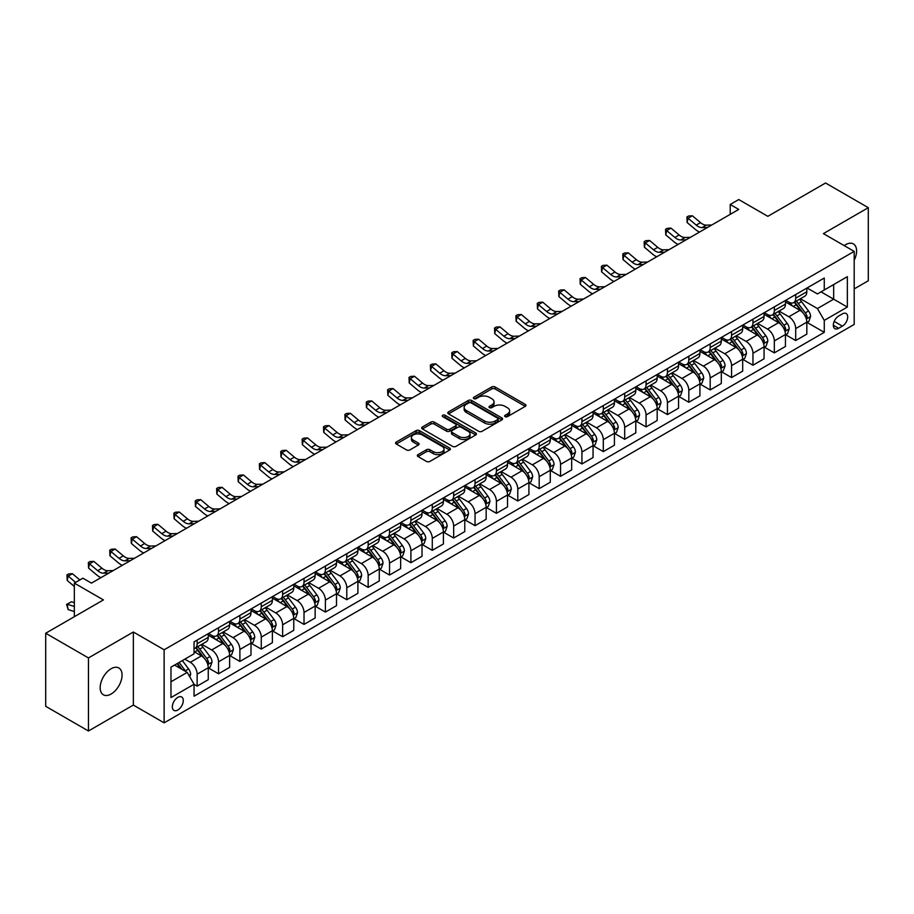 <?xml version="1.0" encoding="UTF-8"?>
<svg xmlns="http://www.w3.org/2000/svg" width="914" height="914" viewBox="0 0 914 914"><rect width="100%" height="100%" fill="white"/><g stroke="black" fill="none" stroke-linecap="round" stroke-linejoin="round"><path stroke-width="1.37" d="M505.099 416.647A1.657 0.96 0 0 0 507.453 416.647L525.287 406.353A2.376 1.371 0 0 0 525.984 405.382A2.376 1.371 0 0 0 525.287 404.411L495.08 386.965A2.376 1.371 0 0 0 491.721 386.965L473.886 397.259A1.657 0.96 0 0 0 473.395 397.944A1.657 0.96 0 0 0 473.886 398.618A1.657 0.96 0 0 0 476.228 398.618L478.536 397.282A7.598 4.387 0 0 1 489.287 397.282L491.801 398.744A7.598 4.387 0 0 1 494.028 401.84A7.598 4.387 0 0 1 491.801 404.948L489.493 406.273A1.657 0.96 0 0 0 489.001 406.959A1.657 0.96 0 0 0 489.493 407.633A1.657 0.96 0 0 0 491.846 407.633L494.154 406.296A7.598 4.387 0 0 1 504.894 406.296L507.407 407.758A7.598 4.387 0 0 1 509.635 410.854A7.598 4.387 0 0 1 507.407 413.951L505.099 415.287A1.657 0.96 0 0 0 504.619 415.961A1.657 0.96 0 0 0 505.099 416.647L505.099 415.287M111.12 694.023A15.481 8.934 120 0 0 121.231 680.382A15.481 8.934 120 0 0 118.854 667.974A15.481 8.934 120 0 0 111.12 668.74A15.481 8.934 120 0 0 100.997 682.381A15.481 8.934 120 0 0 103.373 694.789A15.481 8.934 120 0 0 111.12 694.023M854.19 260.262A15.481 8.934 120 0 0 853.379 243.901A15.481 8.934 120 0 0 845.644 244.666A15.481 8.934 120 0 0 844.193 245.615M177.807 710.018A7.735 4.467 120 0 0 182.869 703.197A7.735 4.467 120 0 0 181.68 696.994A7.735 4.467 120 0 0 177.807 697.371A7.735 4.467 120 0 0 172.757 704.191A7.735 4.467 120 0 0 173.946 710.395A7.735 4.467 120 0 0 177.807 710.018M418.029 454.612A2.376 1.371 0 0 0 417.332 455.583A2.376 1.371 0 0 0 418.029 456.554L426.495 461.444A2.376 1.371 0 0 0 429.854 461.444L449.665 450.008A2.376 1.371 0 0 0 450.362 449.037A2.376 1.371 0 0 0 449.665 448.066L419.446 430.62A2.376 1.371 0 0 0 416.099 430.62L396.288 442.056A2.376 1.371 0 0 0 395.591 443.027A2.376 1.371 0 0 0 396.288 443.998L406.524 449.917A2.376 1.371 0 0 0 409.883 449.917L418.361 445.015A2.376 1.371 0 0 0 419.058 444.044A2.376 1.371 0 0 0 418.361 443.084L413.277 440.148A6.352 3.667 0 0 1 411.426 437.555A6.352 3.667 0 0 1 415.344 434.173A6.352 3.667 0 0 1 422.268 434.961L442.159 446.443A6.352 3.667 0 0 1 444.01 449.037A6.352 3.667 0 0 1 440.091 452.43A6.352 3.667 0 0 1 433.179 451.63L429.854 449.722A2.376 1.371 0 0 0 426.495 449.722L418.029 454.612L418.029 456.554L426.495 451.687L426.495 449.722M854.19 288.904L868.3 280.758L868.3 207.684L825.548 183.006L767.829 216.332L738.752 199.549L730.206 204.485L738.752 209.42L91.446 583.132L82.9 578.196L74.342 583.132L74.342 616.71M88.452 657.931L88.452 730.994L133.353 705.071L133.353 632.008L88.452 657.931L45.7 633.242L103.419 599.915L74.342 583.132M133.353 632.008L164.132 649.785L854.19 251.384L854.19 324.447L164.132 722.848L164.132 649.785M868.3 207.684L823.411 233.607L854.19 251.384M478.708 431.305A2.376 1.371 0 0 0 482.066 431.305L501.877 419.869A2.376 1.371 0 0 0 502.563 418.898A2.376 1.371 0 0 0 501.877 417.927L471.658 400.481A2.376 1.371 0 0 0 468.299 400.481L448.488 411.917A2.376 1.371 0 0 0 447.791 412.888A2.376 1.371 0 0 0 448.488 413.859L478.708 431.305M443.359 417.001A1.657 0.96 0 0 1 445.049 417.241L445.049 415.264L475.771 432.996A2.376 1.371 0 0 1 476.468 433.967A2.376 1.371 0 0 1 475.771 434.938L455.96 446.375A2.376 1.371 0 0 1 452.601 446.375L422.394 428.929L422.394 426.987A2.376 1.371 0 0 0 421.697 427.958A2.376 1.371 0 0 0 422.394 428.929M422.394 426.987L430.871 422.097A2.376 1.371 0 0 1 434.219 422.097L446.478 429.169A2.376 1.371 0 0 0 449.837 429.169L455.458 425.924A2.376 1.371 0 0 0 456.155 424.953A2.376 1.371 0 0 0 455.458 423.982L442.696 416.624A1.657 0.96 0 0 1 442.216 415.939A1.657 0.96 0 0 1 443.244 415.059A1.657 0.96 0 0 1 445.049 415.264M88.452 730.994L45.7 706.316L45.7 633.242M842.388 313.879L838.629 316.05A7.495 4.33 120 0 0 833.728 322.665A7.495 4.33 120 0 0 834.882 328.663A7.495 4.33 120 0 0 838.629 328.297L842.388 326.127A7.495 4.33 120 0 0 847.289 319.523A7.495 4.33 120 0 0 846.136 313.513A7.495 4.33 120 0 0 842.388 313.879M807.073 287.967L817.424 293.931L824.268 289.989L824.268 278.039L194.054 641.879L194.054 653.83L170.975 667.163L170.975 697.576L194.054 684.243L194.054 696.194L824.268 332.342L824.268 320.403L817.424 308.555L800.413 298.729M824.268 289.989L847.347 276.656L847.347 307.07L824.268 320.403M133.353 705.071L164.132 722.848M730.206 204.485L730.206 214.356M821.012 291.863L833.671 299.175L833.671 284.551L847.347 276.656M817.424 308.555L833.671 299.175L847.347 307.07M170.975 681.775L187.221 672.396L174.563 665.084M194.054 684.346L197.138 686.117L197.138 674.166A9.677 5.587 -120 0 0 190.295 662.319L184.822 659.165M197.138 686.117L208.255 679.696L208.255 667.757A9.677 5.587 -120 0 0 201.411 655.909L194.054 651.659M208.506 667.997L218.515 673.778L218.515 661.827A9.677 5.587 -120 0 0 211.671 649.98L201.857 644.313M218.515 673.778L229.631 667.357L229.631 655.407A9.677 5.587 -120 0 0 222.788 643.559L208.255 635.173M229.882 655.658L239.891 661.439L239.891 649.488A9.677 5.587 -120 0 0 233.047 637.641L223.233 631.974M239.891 661.439L251.007 655.018L251.007 643.068A9.677 5.587 -120 0 0 244.164 631.22L229.631 622.834M251.27 643.319L261.267 649.089L261.267 637.149A9.677 5.587 -120 0 0 254.423 625.302L244.609 619.623M261.267 649.089L272.383 642.679L272.383 630.729A9.677 5.587 -120 0 0 265.54 618.881L251.007 610.483M272.646 630.98L282.643 636.75L282.643 624.799A9.677 5.587 -120 0 0 275.811 612.951L265.985 607.284M282.643 636.75L293.76 630.329L293.76 618.39A9.677 5.587 -120 0 0 286.927 606.542L272.383 598.144M294.022 618.629L304.019 624.411L304.019 612.46A9.677 5.587 -120 0 0 297.187 600.612L287.362 594.945M304.019 624.411L315.136 617.99L315.136 606.039A9.677 5.587 -120 0 0 308.304 594.191L293.76 585.805M315.399 606.29L325.395 612.072L325.395 600.121A9.677 5.587 -120 0 0 318.563 588.273L308.738 582.595M325.395 612.072L336.512 605.651L336.512 593.7A9.677 5.587 -120 0 0 329.68 581.852L315.136 573.455M336.775 593.951L346.783 599.721L346.783 587.782A9.677 5.587 -120 0 0 339.939 575.923L330.114 570.256M346.783 599.721L357.9 593.312L357.9 581.361A9.677 5.587 -120 0 0 351.056 569.513L336.512 561.116M358.151 581.601L368.159 587.382L368.159 575.432A9.677 5.587 -120 0 0 361.316 563.584L351.49 557.917M368.159 587.382L379.276 580.961L379.276 569.022A9.677 5.587 -120 0 0 372.432 557.163L357.9 548.777M379.527 569.262L389.535 575.043L389.535 563.093A9.677 5.587 -120 0 0 382.692 551.245L372.866 545.578M389.535 575.043L400.652 568.622L400.652 556.672A9.677 5.587 -120 0 0 393.808 544.824L379.276 536.438M400.903 556.923L410.912 562.693L410.912 550.754A9.677 5.587 -120 0 0 404.068 538.906L394.242 533.228M410.912 562.693L422.028 556.283L422.028 544.333A9.677 5.587 -120 0 0 415.185 532.485L400.652 524.088M422.279 544.584L432.288 550.354L432.288 538.403A9.677 5.587 -120 0 0 425.444 526.555L415.63 520.889M432.288 550.354L443.404 543.933L443.404 531.994A9.677 5.587 -120 0 0 436.561 520.146L422.028 511.749M443.656 532.234L453.664 538.015L453.664 526.064A9.677 5.587 -120 0 0 446.82 514.216L437.006 508.55M453.664 538.015L464.78 531.594L464.78 519.643A9.677 5.587 -120 0 0 457.937 507.796L443.404 499.41M465.043 519.895L475.04 525.676L475.04 513.725A9.677 5.587 -120 0 0 468.197 501.877L458.382 496.211M475.04 525.676L486.157 519.255L486.157 507.304A9.677 5.587 -120 0 0 479.313 495.457L464.78 487.071M486.419 507.556L496.416 513.325L496.416 501.386A9.677 5.587 -120 0 0 489.584 489.538L479.759 483.86M496.416 513.325L507.533 506.916L507.533 494.965A9.677 5.587 -120 0 0 500.701 483.118L486.157 474.72M507.796 495.217L517.792 500.986L517.792 489.036A9.677 5.587 -120 0 0 510.96 477.188L501.135 471.521M517.792 500.986L528.909 494.565L528.909 482.626A9.677 5.587 -120 0 0 522.077 470.779L507.533 462.381M529.172 482.866L539.18 488.647L539.18 476.697A9.677 5.587 -120 0 0 532.336 464.849L522.511 459.182M539.18 488.647L550.285 482.226L550.285 470.276A9.677 5.587 -120 0 0 543.453 458.428L528.909 450.042M550.548 470.527L560.556 476.308L560.556 464.358A9.677 5.587 -120 0 0 553.713 452.51L543.887 446.832M560.556 476.308L571.673 469.887L571.673 457.937A9.677 5.587 -120 0 0 564.829 446.089L550.285 437.692M571.924 458.188L581.932 463.958L581.932 452.019A9.677 5.587 -120 0 0 575.089 440.171L565.263 434.493M581.932 463.958L593.049 457.548L593.049 445.598A9.677 5.587 -120 0 0 586.205 433.75L571.673 425.353M593.3 445.838L603.309 451.619L603.309 439.668A9.677 5.587 -120 0 0 596.465 427.821L586.639 422.154M603.309 451.619L614.425 445.198L614.425 433.259A9.677 5.587 -120 0 0 607.582 421.411L593.049 413.014M614.676 433.499L624.685 439.28L624.685 427.329A9.677 5.587 -120 0 0 617.841 415.482L608.016 409.815M624.685 439.28L635.801 432.859L635.801 420.908A9.677 5.587 -120 0 0 628.958 409.061L614.425 400.675M636.053 421.16L646.061 426.929L646.061 414.99A9.677 5.587 -120 0 0 639.217 403.143L629.403 397.464M646.061 426.929L657.177 420.52L657.177 408.569A9.677 5.587 -120 0 0 650.334 396.722L635.801 388.324M657.429 408.821L667.437 414.59L667.437 402.651A9.677 5.587 -120 0 0 660.594 390.792L650.779 385.125M667.437 414.59L678.554 408.17L678.554 396.23A9.677 5.587 -120 0 0 671.71 384.383L657.177 375.985M678.816 396.47L688.813 402.251L688.813 390.301A9.677 5.587 -120 0 0 681.97 378.453L672.156 372.786M688.813 402.251L699.93 395.831L699.93 383.88A9.677 5.587 -120 0 0 693.086 372.032L678.554 363.646M700.193 384.131L710.189 389.912L710.189 377.962A9.677 5.587 -120 0 0 703.357 366.114L693.532 360.447M710.189 389.912L721.306 383.492L721.306 371.541A9.677 5.587 -120 0 0 714.474 359.693L699.93 351.307M721.569 371.792L731.566 377.562L731.566 365.623A9.677 5.587 -120 0 0 724.733 353.775L714.908 348.097M731.566 377.562L742.682 371.153L742.682 359.202A9.677 5.587 -120 0 0 735.85 347.354L721.306 338.957M742.945 359.453L752.953 365.223L752.953 353.272A9.677 5.587 -120 0 0 746.11 341.425L736.284 335.758M752.953 365.223L764.07 358.802L764.07 346.863A9.677 5.587 -120 0 0 757.226 335.015L742.682 326.618M764.321 347.103L774.329 352.884L774.329 340.933A9.677 5.587 -120 0 0 767.486 329.086L757.66 323.419M774.329 352.884L785.446 346.463L785.446 334.513A9.677 5.587 -120 0 0 778.602 322.665L764.07 314.279M785.697 334.764L795.706 340.545L795.706 328.594A9.677 5.587 -120 0 0 788.862 316.747L779.036 311.068M795.706 340.545L806.822 334.124L806.822 322.174A9.677 5.587 -120 0 0 799.979 310.326L785.446 301.928M785.697 300.306L788.862 302.134A9.677 5.587 -120 0 0 793.695 302.614A9.677 5.587 -120 0 0 795.706 298.181L795.706 294.525M764.321 312.645L767.486 314.473A9.677 5.587 -120 0 0 772.319 314.953A9.677 5.587 -120 0 0 774.329 310.52L774.329 306.876M742.945 324.984L746.11 326.812A9.677 5.587 -120 0 0 750.942 327.292A9.677 5.587 -120 0 0 752.953 322.871L752.953 319.214M721.569 337.335L724.733 339.163A9.677 5.587 -120 0 0 729.566 339.642A9.677 5.587 -120 0 0 731.566 335.209L731.566 331.553M700.193 349.674L703.357 351.502A9.677 5.587 -120 0 0 708.19 351.981A9.677 5.587 -120 0 0 710.189 347.548L710.189 343.893M678.816 362.013L681.97 363.841A9.677 5.587 -120 0 0 686.814 364.32A9.677 5.587 -120 0 0 688.813 359.888L688.813 356.243M657.429 374.352L660.594 376.18A9.677 5.587 -120 0 0 665.438 376.659A9.677 5.587 -120 0 0 667.437 372.238L667.437 368.582M636.053 386.702L639.217 388.53A9.677 5.587 -120 0 0 644.062 389.01A9.677 5.587 -120 0 0 646.061 384.577L646.061 380.921M614.676 399.041L617.841 400.869A9.677 5.587 -120 0 0 622.685 401.349A9.677 5.587 -120 0 0 624.685 396.916L624.685 393.26M593.3 411.38L596.465 413.208A9.677 5.587 -120 0 0 601.298 413.688A9.677 5.587 -120 0 0 603.309 409.255L603.309 405.61M571.924 423.73L575.089 425.547A9.677 5.587 -120 0 0 579.922 426.027A9.677 5.587 -120 0 0 581.932 421.605L581.932 417.949M550.548 436.069L553.713 437.897A9.677 5.587 -120 0 0 558.545 438.377A9.677 5.587 -120 0 0 560.556 433.944L560.556 430.288M529.172 448.408L532.336 450.236A9.677 5.587 -120 0 0 537.169 450.716A9.677 5.587 -120 0 0 539.18 446.283L539.18 442.639M507.796 460.747L510.96 462.575A9.677 5.587 -120 0 0 515.793 463.055A9.677 5.587 -120 0 0 517.792 458.634L517.792 454.978M486.419 473.098L489.584 474.926A9.677 5.587 -120 0 0 494.417 475.394A9.677 5.587 -120 0 0 496.416 470.973L496.416 467.317M465.043 485.437L468.197 487.265A9.677 5.587 -120 0 0 473.041 487.745A9.677 5.587 -120 0 0 475.04 483.312L475.04 479.656M443.656 497.776L446.82 499.604A9.677 5.587 -120 0 0 451.665 500.084A9.677 5.587 -120 0 0 453.664 495.651L453.664 492.006M422.279 510.115L425.444 511.943A9.677 5.587 -120 0 0 430.288 512.423A9.677 5.587 -120 0 0 432.288 508.001L432.288 504.345M400.903 522.465L404.068 524.293A9.677 5.587 -120 0 0 408.912 524.773A9.677 5.587 -120 0 0 410.912 520.34L410.912 516.684M379.527 534.804L382.692 536.632A9.677 5.587 -120 0 0 387.525 537.112A9.677 5.587 -120 0 0 389.535 532.679L389.535 529.023M358.151 547.143L361.316 548.971A9.677 5.587 -120 0 0 366.148 549.451A9.677 5.587 -120 0 0 368.159 545.018L368.159 541.374M336.775 559.494L339.939 561.31A9.677 5.587 -120 0 0 344.772 561.79A9.677 5.587 -120 0 0 346.783 557.369L346.783 553.713M315.399 571.833L318.563 573.661A9.677 5.587 -120 0 0 323.396 574.141A9.677 5.587 -120 0 0 325.395 569.708L325.395 566.052M294.022 584.172L297.187 586A9.677 5.587 -120 0 0 302.02 586.48A9.677 5.587 -120 0 0 304.019 582.047L304.019 578.402M272.646 596.511L275.811 598.339A9.677 5.587 -120 0 0 280.644 598.819A9.677 5.587 -120 0 0 282.643 594.397L282.643 590.741M251.259 608.861L254.423 610.689A9.677 5.587 -120 0 0 259.268 611.158A9.677 5.587 -120 0 0 261.267 606.736L261.267 603.08M229.882 621.2L233.047 623.028A9.677 5.587 -120 0 0 237.891 623.508A9.677 5.587 -120 0 0 239.891 619.075L239.891 615.419M208.506 633.539L211.671 635.367A9.677 5.587 -120 0 0 216.515 635.847A9.677 5.587 -120 0 0 218.515 631.414L218.515 627.769M807.073 322.425L824.268 332.342M793.695 302.614L804.811 296.193A9.677 5.587 -120 0 0 806.822 291.76L806.822 288.116M772.319 314.953L783.435 308.532A9.677 5.587 -120 0 0 785.446 304.111L785.446 300.455M750.942 327.292L762.059 320.871A9.677 5.587 -120 0 0 764.07 316.45L764.07 312.794M729.566 339.642L740.683 333.222A9.677 5.587 -120 0 0 742.682 328.789L742.682 325.133M708.19 351.981L719.307 345.561A9.677 5.587 -120 0 0 721.306 341.128L721.306 337.483M686.814 364.32L697.93 357.9A9.677 5.587 -120 0 0 699.93 353.478L699.93 349.822M665.438 376.659L676.554 370.25A9.677 5.587 -120 0 0 678.554 365.817L678.554 362.161M644.062 389.01L655.178 382.589A9.677 5.587 -120 0 0 657.177 378.156L657.177 374.5M622.685 401.349L633.802 394.928A9.677 5.587 -120 0 0 635.801 390.495L635.801 386.851M601.298 413.688L612.414 407.267A9.677 5.587 -120 0 0 614.425 402.846L614.425 399.19M579.922 426.027L591.038 419.617A9.677 5.587 -120 0 0 593.049 415.185L593.049 411.529M558.545 438.377L569.662 431.956A9.677 5.587 -120 0 0 571.673 427.524L571.673 423.879M537.169 450.716L548.286 444.295A9.677 5.587 -120 0 0 550.285 439.874L550.285 436.218M515.793 463.055L526.91 456.634A9.677 5.587 -120 0 0 528.909 452.213L528.909 448.557M494.417 475.394L505.533 468.985A9.677 5.587 -120 0 0 507.533 464.552L507.533 460.896M473.041 487.745L484.157 481.324A9.677 5.587 -120 0 0 486.157 476.891L486.157 473.246M451.665 500.084L462.781 493.663A9.677 5.587 -120 0 0 464.78 489.241L464.78 485.585M430.288 512.423L441.405 506.013A9.677 5.587 -120 0 0 443.404 501.58L443.404 497.924M408.912 524.773L420.029 518.352A9.677 5.587 -120 0 0 422.028 513.919L422.028 510.263M387.525 537.112L398.641 530.691A9.677 5.587 -120 0 0 400.652 526.258L400.652 522.614M366.148 549.451L377.265 543.03A9.677 5.587 -120 0 0 379.276 538.609L379.276 534.953M344.772 561.79L355.889 555.381A9.677 5.587 -120 0 0 357.9 550.948L357.9 547.292M323.396 574.141L334.513 567.72A9.677 5.587 -120 0 0 336.512 563.287L336.512 559.631M302.02 586.48L313.136 580.059A9.677 5.587 -120 0 0 315.136 575.637L315.136 571.981M280.644 598.819L291.76 592.398A9.677 5.587 -120 0 0 293.76 587.976L293.76 584.32M259.268 611.158L270.384 604.748A9.677 5.587 -120 0 0 272.383 600.315L272.383 596.659M237.891 623.508L249.008 617.087A9.677 5.587 -120 0 0 251.007 612.654L251.007 609.01M216.515 635.847L227.632 629.426A9.677 5.587 -120 0 0 229.631 625.005L229.631 621.349M194.054 648.574A9.677 5.587 -120 0 0 195.139 648.186L206.244 641.777A9.677 5.587 -120 0 0 208.255 637.344L208.255 633.688M195.139 648.186A9.677 5.587 -120 0 0 197.138 643.764L197.138 640.108M187.221 672.396L194.054 684.243M505.773 416.875L507.407 415.927A7.598 4.387 0 0 0 509.635 412.831L509.635 410.854M494.028 401.84L494.028 403.817A7.598 4.387 0 0 1 491.801 406.913L490.155 407.861M525.264 406.364L495.08 388.941A2.376 1.371 0 0 0 491.721 388.941L474.549 398.858M501.843 419.88L471.658 402.457A2.376 1.371 0 0 0 468.299 402.457L448.523 413.882M497.673 419.572A1.657 0.96 0 0 0 498.164 418.898A1.657 0.96 0 0 0 497.673 418.224L471.156 402.903A1.657 0.96 0 0 0 468.802 402.903L466.369 404.308A7.598 4.387 0 0 0 464.141 407.416A7.598 4.387 0 0 0 466.369 410.512L484.5 420.977A7.598 4.387 0 0 0 495.239 420.977L497.673 419.572L497.673 421.548A1.657 0.96 0 0 0 498.164 420.874L498.164 418.898M464.141 407.416L464.141 409.392A7.598 4.387 0 0 0 466.369 412.488L466.369 410.512M497.673 421.548L495.239 422.954A7.598 4.387 0 0 1 484.5 422.954L466.369 412.488M422.417 428.952L430.871 424.073L430.871 422.097M456.155 424.953L456.155 426.929A2.376 1.371 0 0 1 455.458 427.901L449.837 431.145A2.376 1.371 0 0 1 446.478 431.145L434.219 424.073A2.376 1.371 0 0 0 430.871 424.073M445.049 417.241L475.737 434.961M459.194 436.515A6.352 3.667 0 0 0 466.117 437.303A6.352 3.667 0 0 0 470.036 433.922A6.352 3.667 0 0 0 468.174 431.328L461.17 427.284A2.376 1.371 0 0 0 457.811 427.284L452.19 430.528A2.376 1.371 0 0 0 451.493 431.499A2.376 1.371 0 0 0 452.19 432.471L459.194 436.515L459.194 438.492A6.352 3.667 0 0 0 466.117 439.28A6.352 3.667 0 0 0 470.036 435.898L470.036 433.922M451.493 431.499L451.493 433.476A2.376 1.371 0 0 0 452.19 434.436L452.19 432.471M459.194 438.492L452.19 434.436M444.01 449.037L444.01 451.013A6.352 3.667 0 0 1 440.091 454.407A6.352 3.667 0 0 1 433.179 453.607L429.854 451.687A2.376 1.371 0 0 0 426.495 451.687M411.426 437.555L411.426 439.531A6.352 3.667 0 0 0 413.277 442.125L413.277 440.148M418.326 445.038L413.277 442.125M449.631 450.031L419.446 432.596A2.376 1.371 0 0 0 416.099 432.596L396.322 444.021M806.822 322.573L808.867 321.385L810.581 316.45A6.409 3.702 -120 0 0 808.536 310.988L801.544 301.666A18.497 10.682 -120 0 0 799.533 299.244M792.575 306.053A18.497 10.682 -120 0 0 788.793 302.088M806.239 318.643L807.119 316.724A6.409 3.702 -120 0 0 805.291 312.862L798.299 303.539A18.497 10.682 -120 0 0 796.277 301.117M794.563 302.111A15.355 8.866 60 0 1 797.077 304.979L802.995 312.874M794.232 302.306A18.497 10.682 60 0 1 796.243 304.728L800.893 310.92M707.493 227.46L702.101 227.609A12.088 6.981 60 0 1 696.24 225.107L688.082 218.252L687.134 222.525L695.291 229.368A18.143 10.477 -120 0 0 699.496 232.087M711.766 224.993L706.385 225.141A12.088 6.981 60 0 1 700.512 222.639L692.366 215.784L688.082 218.252L686.917 216.972L688.63 215.99L692.366 215.784M687.134 222.525L686.917 216.972M785.446 334.912L787.491 333.724L789.205 328.789A6.409 3.702 -120 0 0 787.16 323.328L780.168 314.005A18.497 10.682 -120 0 0 778.157 311.583M771.199 318.392A18.497 10.682 -120 0 0 767.417 314.427M784.852 330.982L785.743 329.063A6.409 3.702 -120 0 0 783.904 325.213L776.923 315.878A18.497 10.682 -120 0 0 774.901 313.468M773.175 314.462A15.355 8.866 60 0 1 775.7 317.318L781.619 325.213M772.844 314.644A18.497 10.682 60 0 1 774.866 317.067L779.516 323.27M764.07 347.251L766.115 346.075L767.829 341.128A6.409 3.702 -120 0 0 765.783 335.678L758.791 326.344A18.497 10.682 -120 0 0 756.769 323.933M749.823 330.742A18.497 10.682 -120 0 0 746.041 326.778M763.476 343.333L764.367 341.402A6.409 3.702 -120 0 0 762.527 337.552L755.547 328.217A18.497 10.682 -120 0 0 753.524 325.807M751.799 326.801A15.355 8.866 60 0 1 754.324 329.668L760.242 337.563M751.468 326.995A18.497 10.682 60 0 1 753.49 329.406L758.14 335.609M742.682 359.602L744.739 358.414L746.452 353.478A6.409 3.702 -120 0 0 744.407 348.017L737.415 338.694A18.497 10.682 -120 0 0 735.393 336.272M728.447 343.081A18.497 10.682 -120 0 0 724.653 339.117M742.099 355.672L742.991 353.752A6.409 3.702 -120 0 0 741.151 349.891L734.171 340.568A18.497 10.682 -120 0 0 732.148 338.146M730.423 339.14A15.355 8.866 60 0 1 732.948 342.007L738.855 349.902M730.092 339.334A18.497 10.682 60 0 1 732.114 341.745L736.764 347.948M686.117 239.811L680.724 239.959A12.088 6.981 60 0 1 674.863 237.446L666.706 230.602L665.758 234.864L673.904 241.707A18.143 10.477 -120 0 0 678.108 244.426M690.39 237.343L684.997 237.491A12.088 6.981 60 0 1 679.136 234.978L670.979 228.123L666.706 230.602L665.541 229.311L667.243 228.329L670.979 228.123M665.758 234.864L665.541 229.311M664.741 252.15L659.348 252.298A12.088 6.981 60 0 1 653.487 249.785L645.33 242.941L644.381 247.203L652.527 254.058A18.143 10.477 -120 0 0 656.732 256.765M669.014 249.682L663.621 249.83A12.088 6.981 60 0 1 657.76 247.317L649.603 240.473L645.33 242.941L644.164 241.662L645.867 240.668L649.603 240.473M644.381 247.203L644.164 241.662M643.365 264.489L637.972 264.637A12.088 6.981 60 0 1 632.1 262.135L623.954 255.28L623.005 259.542L631.151 266.397A18.143 10.477 -120 0 0 635.356 269.116M647.638 262.021L642.245 262.169A12.088 6.981 60 0 1 636.384 259.667L628.226 252.812L623.954 255.28L622.788 254.001L624.491 253.007L628.226 252.812M623.005 259.542L622.788 254.001M721.306 371.941L723.362 370.753L725.076 365.817A6.409 3.702 -120 0 0 723.031 360.356L716.039 351.033A18.497 10.682 -120 0 0 714.017 348.611M707.07 355.42A18.497 10.682 -120 0 0 703.277 351.456M720.723 368.011L721.614 366.091A6.409 3.702 -120 0 0 719.775 362.23L712.794 352.907A18.497 10.682 -120 0 0 710.772 350.485M709.047 351.479A15.355 8.866 60 0 1 711.572 354.346L717.479 362.241M708.716 351.673A18.497 10.682 60 0 1 710.738 354.095L715.376 360.299M621.988 276.828L616.596 276.976A12.088 6.981 60 0 1 610.723 274.474L602.577 267.619L601.629 271.892L609.775 278.736A18.143 10.477 -120 0 0 613.98 281.455M626.261 274.36L620.869 274.508A12.088 6.981 60 0 1 615.008 272.006L606.85 265.151L602.577 267.619L601.401 266.34L603.114 265.357L606.85 265.151M601.629 271.892L601.401 266.34M699.93 384.28L701.986 383.092L703.689 378.156A6.409 3.702 -120 0 0 701.644 372.706L694.663 363.372A18.497 10.682 -120 0 0 692.641 360.95M685.694 367.771A18.497 10.682 -120 0 0 681.901 363.806M699.347 380.35L700.238 378.43A6.409 3.702 -120 0 0 698.399 374.58L691.407 365.246A18.497 10.682 -120 0 0 689.396 362.835M687.671 363.829A15.355 8.866 60 0 1 690.196 366.697L696.102 374.58M687.339 364.012A18.497 10.682 60 0 1 689.362 366.434L694 372.638M678.554 396.619L680.61 395.442L682.312 390.495A6.409 3.702 -120 0 0 680.267 385.045L673.287 375.711A18.497 10.682 -120 0 0 671.264 373.3M664.318 380.11A18.497 10.682 -120 0 0 660.525 376.145M677.971 392.7L678.851 390.769A6.409 3.702 -120 0 0 677.023 386.919L670.031 377.596A18.497 10.682 -120 0 0 668.02 375.174M666.295 376.168A15.355 8.866 60 0 1 668.82 379.036L674.726 386.93M665.963 376.362A18.497 10.682 60 0 1 667.985 378.773L672.624 384.977M657.177 408.969L659.234 407.781L660.936 402.846A6.409 3.702 -120 0 0 658.891 397.384L651.911 388.062A18.497 10.682 -120 0 0 649.888 385.639M642.942 392.449A18.497 10.682 -120 0 0 639.149 388.484M656.595 405.039L657.474 403.12A6.409 3.702 -120 0 0 655.646 399.258L648.654 389.935A18.497 10.682 -120 0 0 646.632 387.513M644.918 388.507A15.355 8.866 60 0 1 647.432 391.375L653.35 399.269M644.587 388.701A18.497 10.682 60 0 1 646.609 391.123L651.248 397.316M635.801 421.308L637.858 420.12L639.56 415.185A6.409 3.702 -120 0 0 637.515 409.723L630.534 400.401A18.497 10.682 -120 0 0 628.512 397.978M621.566 404.788A18.497 10.682 -120 0 0 617.773 400.823M635.219 417.378L636.098 415.459A6.409 3.702 -120 0 0 634.27 411.608L627.278 402.274A18.497 10.682 -120 0 0 625.256 399.852M623.542 400.846A15.355 8.866 60 0 1 626.056 403.714L631.974 411.608M623.211 401.04A18.497 10.682 60 0 1 625.222 403.462L629.872 409.666M614.425 433.647L616.47 432.459L618.184 427.524A6.409 3.702 -120 0 0 616.139 422.074L609.147 412.74A18.497 10.682 -120 0 0 607.136 410.329M600.178 417.138A18.497 10.682 -120 0 0 596.396 413.174M613.842 429.729L614.722 427.798A6.409 3.702 -120 0 0 612.894 423.947L605.902 414.613A18.497 10.682 -120 0 0 603.88 412.203M602.166 413.197A15.355 8.866 60 0 1 604.68 416.064L610.598 423.959M601.835 413.379A18.497 10.682 60 0 1 603.846 415.801L608.496 422.005M600.612 289.178L595.22 289.327A12.088 6.981 60 0 1 589.347 286.813L581.201 279.97L580.253 284.231L588.399 291.086A18.143 10.477 -120 0 0 592.603 293.794M604.885 286.71L599.493 286.859A12.088 6.981 60 0 1 593.62 284.345L585.474 277.502L581.201 279.97L580.024 278.679L581.738 277.696L585.474 277.502M580.253 284.231L580.024 278.679M579.225 301.517L573.843 301.666A12.088 6.981 60 0 1 567.971 299.164L559.825 292.309L558.877 296.57L567.023 303.425A18.143 10.477 -120 0 0 571.227 306.133M583.509 299.049L578.116 299.198A12.088 6.981 60 0 1 572.244 296.684L564.098 289.841L559.825 292.309L558.648 291.029L560.362 290.035L564.098 289.841M558.877 296.57L558.648 291.029M557.848 313.856L552.467 314.005A12.088 6.981 60 0 1 546.595 311.503L538.449 304.648L537.489 308.909L545.647 315.764A18.143 10.477 -120 0 0 549.851 318.483M562.133 311.388L556.74 311.537A12.088 6.981 60 0 1 550.868 309.035L542.722 302.18L538.449 304.648L537.272 303.368L538.986 302.374L542.722 302.18M537.489 308.909L537.272 303.368M536.472 326.207L531.091 326.355A12.088 6.981 60 0 1 525.219 323.842L517.061 316.987L516.113 321.26L524.27 328.103A18.143 10.477 -120 0 0 528.475 330.822M540.745 323.727L535.364 323.876A12.088 6.981 60 0 1 529.492 321.374L521.346 314.519L517.061 316.987L515.896 315.707L517.61 314.724L521.346 314.519M516.113 321.26L515.896 315.707M515.096 338.546L509.704 338.694A12.088 6.981 60 0 1 503.843 336.181L495.685 329.337L494.737 333.599L502.894 340.454A18.143 10.477 -120 0 0 507.099 343.161M519.369 336.078L513.988 336.226A12.088 6.981 60 0 1 508.115 333.713L499.969 326.869L495.685 329.337L494.52 328.046L496.233 327.063L499.969 326.869M494.737 333.599L494.52 328.046M593.049 445.986L595.094 444.81L596.808 439.874A6.409 3.702 -120 0 0 594.763 434.413L587.771 425.079A18.497 10.682 -120 0 0 585.76 422.668M578.802 429.477A18.497 10.682 -120 0 0 575.02 425.513M592.466 442.068L593.346 440.137A6.409 3.702 -120 0 0 591.518 436.286L584.526 426.964A18.497 10.682 -120 0 0 582.504 424.542M580.79 425.536A15.355 8.866 60 0 1 583.303 428.403L589.222 436.298M580.459 425.73A18.497 10.682 60 0 1 582.469 428.14L587.119 434.344M493.72 350.885L488.327 351.033A12.088 6.981 60 0 1 482.466 348.531L474.309 341.676L473.361 345.938L481.518 352.793A18.143 10.477 -120 0 0 485.722 355.512M497.993 348.417L492.612 348.565A12.088 6.981 60 0 1 486.739 346.063L478.593 339.208L474.309 341.676L473.144 340.396L474.857 339.402L478.593 339.208M473.361 345.938L473.144 340.396M571.673 458.337L573.718 457.149L575.432 452.213A6.409 3.702 -120 0 0 573.386 446.752L566.394 437.429A18.497 10.682 -120 0 0 564.372 435.007M557.426 441.816A18.497 10.682 -120 0 0 553.644 437.852M571.079 454.407L571.97 452.487A6.409 3.702 -120 0 0 570.13 448.625L563.15 439.303A18.497 10.682 -120 0 0 561.127 436.881M559.402 437.875A15.355 8.866 60 0 1 561.927 440.742L567.845 448.637M559.071 438.069A18.497 10.682 60 0 1 561.093 440.491L565.743 446.683M472.344 363.224L466.951 363.372A12.088 6.981 60 0 1 461.09 360.87L452.933 354.015L451.984 358.288L460.13 365.132A18.143 10.477 -120 0 0 464.335 367.851M476.617 360.756L471.224 360.904A12.088 6.981 60 0 1 465.363 358.402L457.206 351.547L452.933 354.015L451.767 352.735L453.47 351.753L457.206 351.547M451.984 358.288L451.767 352.735M550.285 470.676L552.342 469.488L554.055 464.552A6.409 3.702 -120 0 0 552.01 459.091L545.018 449.768A18.497 10.682 -120 0 0 542.996 447.346M536.05 454.155A18.497 10.682 -120 0 0 532.268 450.191M549.702 466.746L550.594 464.826A6.409 3.702 -120 0 0 548.754 460.976L541.774 451.642A18.497 10.682 -120 0 0 539.751 449.231M538.026 450.225A15.355 8.866 60 0 1 540.551 453.081L546.469 460.976M537.695 450.408A18.497 10.682 60 0 1 539.717 452.83L544.367 459.034M450.968 375.574L445.575 375.723A12.088 6.981 60 0 1 439.714 373.209L431.557 366.365L430.608 370.627L438.754 377.471A18.143 10.477 -120 0 0 442.959 380.19M455.241 373.106L449.848 373.255A12.088 6.981 60 0 1 443.987 370.741L435.829 363.886L431.557 366.365L430.391 365.074L432.094 364.092L435.829 363.886M430.608 370.627L430.391 365.074M528.909 483.015L530.965 481.838L532.679 476.891A6.409 3.702 -120 0 0 530.634 471.441L523.642 462.107A18.497 10.682 -120 0 0 521.62 459.696M514.673 466.506A18.497 10.682 -120 0 0 510.88 462.541M528.326 479.096L529.217 477.165A6.409 3.702 -120 0 0 527.378 473.315L520.397 463.981A18.497 10.682 -120 0 0 518.375 461.57M516.65 462.564A15.355 8.866 60 0 1 519.175 465.432L525.082 473.326M516.319 462.758A18.497 10.682 60 0 1 518.341 465.169L522.991 471.373M429.591 387.913L424.199 388.062A12.088 6.981 60 0 1 418.326 385.548L410.18 378.704L409.232 382.966L417.378 389.821A18.143 10.477 -120 0 0 421.583 392.529M433.864 385.445L428.472 385.594A12.088 6.981 60 0 1 422.611 383.08L414.453 376.237L410.18 378.704L409.015 377.425L410.717 376.431L414.453 376.237M409.232 382.966L409.015 377.425M507.533 495.365L509.589 494.177L511.303 489.241A6.409 3.702 -120 0 0 509.258 483.78L502.266 474.457A18.497 10.682 -120 0 0 500.244 472.035M493.297 478.845A18.497 10.682 -120 0 0 489.504 474.88M506.95 491.435L507.841 489.516A6.409 3.702 -120 0 0 506.002 485.654L499.01 476.331A18.497 10.682 -120 0 0 496.999 473.909M495.274 474.903A15.355 8.866 60 0 1 497.799 477.771L503.705 485.665M494.942 475.097A18.497 10.682 60 0 1 496.965 477.508L501.603 483.712M408.215 400.252L402.823 400.401A12.088 6.981 60 0 1 396.95 397.898L388.804 391.043L387.856 395.305L396.002 402.16A18.143 10.477 -120 0 0 400.206 404.879M412.488 397.784L407.096 397.933A12.088 6.981 60 0 1 401.235 395.431L393.077 388.576L388.804 391.043L387.627 389.764L389.341 388.77L393.077 388.576M387.856 395.305L387.627 389.764M486.157 507.704L488.213 506.516L489.915 501.58A6.409 3.702 -120 0 0 487.87 496.119L480.89 486.796A18.497 10.682 -120 0 0 478.867 484.374M471.921 491.184A18.497 10.682 -120 0 0 468.128 487.219M485.574 503.774L486.465 501.855A6.409 3.702 -120 0 0 484.626 497.993L477.634 488.67A18.497 10.682 -120 0 0 475.623 486.248M473.898 487.242A15.355 8.866 60 0 1 476.423 490.11L482.329 498.004M473.566 487.436A18.497 10.682 60 0 1 475.588 489.858L480.227 496.051M386.839 412.591L381.446 412.74A12.088 6.981 60 0 1 375.574 410.237L367.428 403.382L366.48 407.655L374.626 414.499A18.143 10.477 -120 0 0 378.83 417.218M391.112 410.123L385.719 410.272A12.088 6.981 60 0 1 379.847 407.77L371.701 400.915L367.428 403.382L366.251 402.103L367.965 401.12L371.701 400.915M366.48 407.655L366.251 402.103M464.78 520.043L466.837 518.855L468.539 513.919A6.409 3.702 -120 0 0 466.494 508.47L459.514 499.135A18.497 10.682 -120 0 0 457.491 496.713M450.545 503.534A18.497 10.682 -120 0 0 446.752 499.57M464.198 516.113L465.077 514.194A6.409 3.702 -120 0 0 463.249 510.343L456.257 501.009A18.497 10.682 -120 0 0 454.247 498.598M452.521 499.592A15.355 8.866 60 0 1 455.046 502.46L460.953 510.343M452.19 499.775A18.497 10.682 60 0 1 454.212 502.197L458.851 508.401M443.404 532.382L445.461 531.205L447.163 526.258A6.409 3.702 -120 0 0 445.118 520.809L438.137 511.474A18.497 10.682 -120 0 0 436.115 509.064M429.169 515.873A18.497 10.682 -120 0 0 425.376 511.909M442.822 528.463L443.701 526.533A6.409 3.702 -120 0 0 441.873 522.682L434.881 513.36A18.497 10.682 -120 0 0 432.859 510.937M431.145 511.931A15.355 8.866 60 0 1 433.659 514.799L439.577 522.694M430.814 512.126A18.497 10.682 60 0 1 432.836 514.536L437.475 520.74M422.028 544.733L424.085 543.544L425.787 538.609A6.409 3.702 -120 0 0 423.742 533.148L416.75 523.825A18.497 10.682 -120 0 0 414.739 521.403M407.793 528.212A18.497 10.682 -120 0 0 403.999 524.248M421.445 540.802L422.325 538.883A6.409 3.702 -120 0 0 420.497 535.021L413.505 525.699A18.497 10.682 -120 0 0 411.483 523.276M409.769 524.27A15.355 8.866 60 0 1 412.283 527.138L418.201 535.033M409.438 524.465A18.497 10.682 60 0 1 411.449 526.887L416.099 533.079M400.652 557.072L402.697 555.883L404.411 550.948A6.409 3.702 -120 0 0 402.366 545.487L395.374 536.164A18.497 10.682 -120 0 0 393.363 533.742M386.405 540.551A18.497 10.682 -120 0 0 382.623 536.587M400.069 553.141L400.949 551.222A6.409 3.702 -120 0 0 399.121 547.372L392.129 538.038A18.497 10.682 -120 0 0 390.107 535.615M388.393 536.609A15.355 8.866 60 0 1 390.906 539.477L396.825 547.372M388.062 536.804A18.497 10.682 60 0 1 390.072 539.226L394.722 545.429M379.276 569.411L381.321 568.222L383.035 563.287A6.409 3.702 -120 0 0 380.989 557.837L373.997 548.503A18.497 10.682 -120 0 0 371.987 546.092M365.029 552.901A18.497 10.682 -120 0 0 361.247 548.937M378.693 565.492L379.573 563.561A6.409 3.702 -120 0 0 377.733 559.711L370.753 550.377A18.497 10.682 -120 0 0 368.73 547.966M367.005 548.96A15.355 8.866 60 0 1 369.53 551.827L375.448 559.722M366.685 549.143A18.497 10.682 60 0 1 368.696 551.565L373.346 557.769M357.9 581.75L359.945 580.573L361.658 575.637A6.409 3.702 -120 0 0 359.613 570.176L352.621 560.842A18.497 10.682 -120 0 0 350.599 558.431M343.653 565.24A18.497 10.682 -120 0 0 339.871 561.276M357.305 577.831L358.197 575.9A6.409 3.702 -120 0 0 356.357 572.05L349.377 562.727A18.497 10.682 -120 0 0 347.354 560.305M345.629 561.299A15.355 8.866 60 0 1 348.154 564.167L354.072 572.061M345.298 561.493A18.497 10.682 60 0 1 347.32 563.904L351.97 570.108M336.512 594.1L338.568 592.912L340.282 587.976A6.409 3.702 -120 0 0 338.237 582.515L331.245 573.192A18.497 10.682 -120 0 0 329.223 570.77M322.276 577.579A18.497 10.682 -120 0 0 318.495 573.615M335.929 590.17L336.82 588.25A6.409 3.702 -120 0 0 334.981 584.389L328 575.066A18.497 10.682 -120 0 0 325.978 572.644M324.253 573.638A15.355 8.866 60 0 1 326.778 576.506L332.696 584.4M323.922 573.832A18.497 10.682 60 0 1 325.944 576.254L330.594 582.447M315.136 606.439L317.192 605.251L318.906 600.315A6.409 3.702 -120 0 0 316.861 594.854L309.869 585.531A18.497 10.682 -120 0 0 307.847 583.109M300.9 589.918A18.497 10.682 -120 0 0 297.107 585.954M314.553 602.509L315.444 600.589A6.409 3.702 -120 0 0 313.605 596.739L306.624 587.405A18.497 10.682 -120 0 0 304.602 584.994M302.877 585.988A15.355 8.866 60 0 1 305.402 588.845L311.308 596.739M302.545 586.171A18.497 10.682 60 0 1 304.568 588.593L309.218 594.797M293.76 618.778L295.816 617.601L297.53 612.654A6.409 3.702 -120 0 0 295.473 607.204L288.493 597.87A18.497 10.682 -120 0 0 286.47 595.46M279.524 602.269A18.497 10.682 -120 0 0 275.731 598.304M293.177 614.859L294.068 612.928A6.409 3.702 -120 0 0 292.229 609.078L285.237 599.744A18.497 10.682 -120 0 0 283.226 597.333M281.501 598.327A15.355 8.866 60 0 1 284.026 601.195L289.932 609.09M281.169 598.521A18.497 10.682 60 0 1 283.191 600.932L287.83 607.136M365.451 424.941L360.07 425.09A12.088 6.981 60 0 1 354.198 422.576L346.052 415.733L345.104 419.994L353.25 426.849A18.143 10.477 -120 0 0 357.454 429.557M369.736 422.474L364.343 422.622A12.088 6.981 60 0 1 358.471 420.109L350.325 413.265L346.052 415.733L344.875 414.442L346.589 413.459L350.325 413.265M345.104 419.994L344.875 414.442M344.075 437.28L338.694 437.429A12.088 6.981 60 0 1 332.822 434.927L324.676 428.072L323.716 432.333L331.873 439.188A18.143 10.477 -120 0 0 336.078 441.896M348.36 434.813L342.967 434.961A12.088 6.981 60 0 1 337.095 432.448L328.949 425.604L324.676 428.072L323.499 426.792L325.213 425.798L328.949 425.604M323.716 432.333L323.499 426.792M322.699 449.619L317.307 449.768A12.088 6.981 60 0 1 311.446 447.266L303.288 440.411L302.34 444.672L310.497 451.527A18.143 10.477 -120 0 0 314.702 454.247M326.972 447.152L321.591 447.3A12.088 6.981 60 0 1 315.718 444.798L307.572 437.943L303.288 440.411L302.123 439.131L303.836 438.137L307.572 437.943M302.34 444.672L302.123 439.131M301.323 461.97L295.93 462.118A12.088 6.981 60 0 1 290.069 459.605L281.912 452.75L280.964 457.023L289.121 463.866A18.143 10.477 -120 0 0 293.325 466.586M305.596 459.491L300.215 459.639A12.088 6.981 60 0 1 294.342 457.137L286.196 450.282L281.912 452.75L280.747 451.47L282.46 450.488L286.196 450.282M280.964 457.023L280.747 451.47M279.947 474.309L274.554 474.457A12.088 6.981 60 0 1 268.693 471.944L260.536 465.1L259.587 469.362L267.745 476.217A18.143 10.477 -120 0 0 271.949 478.925M284.22 471.841L278.839 471.99A12.088 6.981 60 0 1 272.966 469.476L264.809 462.633L260.536 465.1L259.37 463.809L261.084 462.827L264.809 462.633M259.587 469.362L259.37 463.809M258.571 486.648L253.178 486.796A12.088 6.981 60 0 1 247.317 484.294L239.16 477.439L238.211 481.701L246.357 488.556A18.143 10.477 -120 0 0 250.562 491.275M262.844 484.18L257.451 484.329A12.088 6.981 60 0 1 251.59 481.827L243.432 474.972L239.16 477.439L237.994 476.16L239.697 475.166L243.432 474.972M238.211 481.701L237.994 476.16M237.194 498.987L231.802 499.135A12.088 6.981 60 0 1 225.929 496.633L217.783 489.778L216.835 494.051L224.981 500.895A18.143 10.477 -120 0 0 229.186 503.614M241.467 496.519L236.075 496.668A12.088 6.981 60 0 1 230.214 494.166L222.056 487.311L217.783 489.778L216.618 488.499L218.32 487.516L222.056 487.311M216.835 494.051L216.618 488.499M215.818 511.337L210.426 511.486A12.088 6.981 60 0 1 204.553 508.972L196.407 502.129L195.459 506.39L203.605 513.234A18.143 10.477 -120 0 0 207.809 515.953M220.091 508.87L214.699 509.018A12.088 6.981 60 0 1 208.838 506.505L200.68 499.65L196.407 502.129L195.242 500.838L196.944 499.855L200.68 499.65M195.459 506.39L195.242 500.838M194.442 523.676L189.049 523.825A12.088 6.981 60 0 1 183.177 521.311L175.031 514.468L174.083 518.729L182.229 525.584A18.143 10.477 -120 0 0 186.433 528.292M198.715 521.209L193.322 521.357A12.088 6.981 60 0 1 187.461 518.844L179.304 512L175.031 514.468L173.854 513.177L175.568 512.194L179.304 512M174.083 518.729L173.854 513.177M272.383 631.117L274.44 629.94L276.142 625.005A6.409 3.702 -120 0 0 274.097 619.543L267.117 610.209A18.497 10.682 -120 0 0 265.094 607.799M258.148 614.608A18.497 10.682 -120 0 0 254.355 610.643M271.801 627.198L272.692 625.279A6.409 3.702 -120 0 0 270.852 621.417L263.86 612.094A18.497 10.682 -120 0 0 261.85 609.672M260.124 610.666A15.355 8.866 60 0 1 262.649 613.534L268.556 621.429M259.793 610.86A18.497 10.682 60 0 1 261.815 613.271L266.454 619.475M173.066 536.015L167.673 536.164A12.088 6.981 60 0 1 161.801 533.662L153.655 526.807L152.707 531.068L160.853 537.923A18.143 10.477 -120 0 0 165.057 540.642M177.339 533.548L171.946 533.696A12.088 6.981 60 0 1 166.074 531.194L157.928 524.339L153.655 526.807L152.478 525.527L154.192 524.533L157.928 524.339M152.707 531.068L152.478 525.527M251.007 643.467L253.064 642.279L254.766 637.344A6.409 3.702 -120 0 0 252.721 631.882L245.74 622.56A18.497 10.682 -120 0 0 243.718 620.138M236.772 626.947A18.497 10.682 -120 0 0 232.979 622.982M250.425 639.537L251.304 637.618A6.409 3.702 -120 0 0 249.476 633.756L242.484 624.433A18.497 10.682 -120 0 0 240.473 622.011M238.748 623.005A15.355 8.866 60 0 1 241.273 625.873L247.18 633.768M238.417 623.199A18.497 10.682 60 0 1 240.439 625.622L245.078 631.814M151.678 548.354L146.297 548.503A12.088 6.981 60 0 1 140.425 546.001L132.279 539.146L131.33 543.419L139.476 550.262A18.143 10.477 -120 0 0 143.681 552.981M155.963 545.887L150.57 546.035A12.088 6.981 60 0 1 144.698 543.533L136.552 536.678L132.279 539.146L131.102 537.866L132.816 536.884L136.552 536.678M131.33 543.419L131.102 537.866M229.631 655.806L231.688 654.618L233.39 649.683A6.409 3.702 -120 0 0 231.345 644.221L224.364 634.899A18.497 10.682 -120 0 0 222.342 632.477M215.396 639.286A18.497 10.682 -120 0 0 211.602 635.321M229.048 651.876L229.928 649.957A6.409 3.702 -120 0 0 228.1 646.107L221.108 636.772A18.497 10.682 -120 0 0 219.086 634.362M217.372 635.356A15.355 8.866 60 0 1 219.886 638.212L225.804 646.107M217.041 635.538A18.497 10.682 60 0 1 219.063 637.961L223.702 644.164M130.302 560.705L124.921 560.853A12.088 6.981 60 0 1 119.049 558.34L110.902 551.496L109.943 555.758L118.1 562.613A18.143 10.477 -120 0 0 122.305 565.32M134.587 558.237L129.194 558.385A12.088 6.981 60 0 1 123.321 555.872L115.175 549.028L110.902 551.496L109.726 550.205L111.439 549.223L115.175 549.028M109.943 555.758L109.726 550.205M208.255 668.145L210.3 666.969L212.014 662.022A6.409 3.702 -120 0 0 209.969 656.572L202.977 647.238A18.497 10.682 -120 0 0 200.966 644.827M207.672 664.227L208.552 662.296A6.409 3.702 -120 0 0 206.724 658.446L199.732 649.123A18.497 10.682 -120 0 0 197.71 646.701M195.996 647.695A15.355 8.866 60 0 1 198.509 650.562L204.428 658.457M195.665 647.889A18.497 10.682 60 0 1 197.675 650.3L202.325 656.503M108.926 573.044L103.533 573.192A12.088 6.981 60 0 1 97.672 570.679L89.515 563.835L88.567 568.097L96.724 574.952A18.143 10.477 -120 0 0 100.928 577.659M113.199 570.576L107.818 570.724A12.088 6.981 60 0 1 101.945 568.211L93.799 561.367L89.515 563.835L88.35 562.556L90.063 561.562L93.799 561.367M88.567 568.097L88.35 562.556M189.781 676.84L190.638 674.372A6.409 3.702 -120 0 0 188.592 668.911L182.354 660.582M185.93 671.653A6.409 3.702 -120 0 0 185.348 670.785L179.11 662.467M177.499 663.393L181.977 669.368M177.053 663.644L180.858 668.717M74.342 611.546L68.139 609.592L66.596 604.417L71.463 601.766L74.342 602.669M71.463 601.766L67.19 604.234L74.342 606.473M66.596 604.417L67.19 604.234L68.139 609.592M79.849 579.956L72.423 573.706L68.139 576.174L67.19 580.436L74.342 586.457M75.576 582.424L66.973 574.895L68.687 573.901L72.423 573.706M67.19 580.436L66.973 574.895M91.823 582.915L91.103 582.938M190.295 662.319L201.411 655.909M211.671 649.98L222.788 643.559M233.047 637.641L244.164 631.22M254.423 625.302L265.54 618.881M275.811 612.951L286.927 606.542M297.187 600.612L308.304 594.191M318.563 588.273L329.68 581.852M339.939 575.923L351.056 569.513M361.316 563.584L372.432 557.163M382.692 551.245L393.808 544.824M404.068 538.906L415.185 532.485M425.444 526.555L436.561 520.146M446.82 514.216L457.937 507.796M468.197 501.877L479.313 495.457M489.584 489.538L500.701 483.118M510.96 477.188L522.077 470.779M532.336 464.849L543.453 458.428M553.713 452.51L564.829 446.089M575.089 440.171L586.205 433.75M596.465 427.821L607.582 421.411M617.841 415.482L628.958 409.061M639.217 403.143L650.334 396.722M660.594 390.792L671.71 384.383M681.97 378.453L693.086 372.032M703.357 366.114L714.474 359.693M724.733 353.775L735.85 347.354M746.11 341.425L757.226 335.015M767.486 329.086L778.602 322.665M788.862 316.747L799.979 310.326M795.706 298.181L806.822 291.76M795.706 328.594L806.822 322.174M774.329 340.933L785.446 334.513M774.329 310.52L785.446 304.111M752.953 353.272L764.07 346.863M752.953 322.871L764.07 316.45M731.566 365.623L742.682 359.202M731.566 335.209L742.682 328.789M710.189 377.962L721.306 371.541M710.189 347.548L721.306 341.128M688.813 390.301L699.93 383.88M688.813 359.888L699.93 353.478M667.437 402.651L678.554 396.23M667.437 372.238L678.554 365.817M646.061 414.99L657.177 408.569M646.061 384.577L657.177 378.156M624.685 427.329L635.801 420.908M624.685 396.916L635.801 390.495M603.309 439.668L614.425 433.259M603.309 409.255L614.425 402.846M581.932 452.019L593.049 445.598M581.932 421.605L593.049 415.185M560.556 464.358L571.673 457.937M560.556 433.944L571.673 427.524M539.18 476.697L550.285 470.276M539.18 446.283L550.285 439.874M517.792 489.036L528.909 482.626M517.792 458.634L528.909 452.213M496.416 501.386L507.533 494.965M496.416 470.973L507.533 464.552M475.04 513.725L486.157 507.304M475.04 483.312L486.157 476.891M453.664 526.064L464.78 519.643M453.664 495.651L464.78 489.241M432.288 538.403L443.404 531.994M432.288 508.001L443.404 501.58M410.912 550.754L422.028 544.333M410.912 520.34L422.028 513.919M389.535 563.093L400.652 556.672M389.535 532.679L400.652 526.258M368.159 575.432L379.276 569.022M368.159 545.018L379.276 538.609M346.783 587.782L357.9 581.361M346.783 557.369L357.9 550.948M325.395 600.121L336.512 593.7M325.395 569.708L336.512 563.287M304.019 612.46L315.136 606.039M304.019 582.047L315.136 575.637M282.643 624.799L293.76 618.39M282.643 594.397L293.76 587.976M261.267 637.149L272.383 630.729M261.267 606.736L272.383 600.315M239.891 649.488L251.007 643.068M239.891 619.075L251.007 612.654M218.515 661.827L229.631 655.407M218.515 631.414L229.631 625.005M197.138 674.166L208.255 667.757M197.138 643.764L208.255 637.344M834.185 321.385L842.388 326.127M833.328 325.235L838.629 328.297M507.407 415.927L507.407 413.951M489.493 407.633L489.493 406.273M491.801 406.913L491.801 404.948M473.886 398.618L473.886 397.259M491.721 388.941L491.721 386.965M495.08 388.941L495.08 386.965M525.287 406.353L525.287 404.411M448.488 413.859L448.488 411.917M468.299 402.457L468.299 400.481M471.658 402.457L471.658 400.481M501.877 419.869L501.877 417.927M484.5 422.954L484.5 420.977M495.239 422.954L495.239 420.977M434.219 424.073L434.219 422.097M446.478 431.145L446.478 429.169M449.837 431.145L449.837 429.169M455.458 427.901L455.458 425.924M475.771 434.938L475.771 432.996M429.854 451.687L429.854 449.722M433.179 453.607L433.179 451.63M418.361 445.015L418.361 443.084M396.288 443.998L396.288 442.056M416.099 432.596L416.099 430.62M419.446 432.596L419.446 430.62M449.665 450.008L449.665 448.066M806.342 318.997L810.535 316.575M798.299 303.539L801.544 301.666M793.261 306.453L796.243 304.728M805.291 312.862L808.536 310.988M804.777 315.364L807.119 316.724M702.101 227.609L706.385 225.141M696.24 225.107L700.512 222.639M784.966 331.336L789.159 328.914M776.923 315.878L780.168 314.005M771.884 318.792L774.866 317.067M783.904 325.213L787.16 323.328M783.401 327.715L785.743 329.063M763.59 343.675L767.783 341.253M755.547 328.217L758.791 326.344M750.508 331.131L753.49 329.406M762.527 337.552L765.783 335.678M762.025 340.054L764.367 341.402M742.214 356.026L746.407 353.604M734.171 340.568L737.415 338.694M729.132 343.47L732.114 341.745M741.151 349.891L744.407 348.017M740.648 352.393L742.991 353.752M680.724 239.959L684.997 237.491M674.863 237.446L679.136 234.978M659.348 252.298L663.621 249.83M653.487 249.785L657.76 247.317M637.972 264.637L642.245 262.169M632.1 262.135L636.384 259.667M720.826 368.365L725.031 365.943M712.794 352.907L716.039 351.033M707.744 355.82L710.738 354.095M719.775 362.23L723.031 360.356M719.272 364.732L721.614 366.091M616.596 276.976L620.869 274.508M610.723 274.474L615.008 272.006M699.45 380.704L703.654 378.282M691.407 365.246L694.663 363.372M686.368 368.159L689.362 366.434M698.399 374.58L701.644 372.706M697.896 377.082L700.238 378.43M678.074 393.043L682.278 390.621M670.031 377.596L673.287 375.711M664.992 380.498L667.985 378.773M677.023 386.919L680.267 385.045M676.509 389.421L678.851 390.769M656.698 405.393L660.902 402.971M648.654 389.935L651.911 388.062M643.616 392.837L646.609 391.123M655.646 399.258L658.891 397.384M655.132 401.76L657.474 403.12M635.321 417.732L639.514 415.31M627.278 402.274L630.534 400.401M622.24 405.188L625.222 403.462M634.27 411.608L637.515 409.723M633.756 414.111L636.098 415.459M613.945 430.071L618.138 427.649M605.902 414.613L609.147 412.74M600.864 417.527L603.846 415.801M612.894 423.947L616.139 422.074M612.38 426.45L614.722 427.798M595.22 289.327L599.493 286.859M589.347 286.813L593.62 284.345M573.843 301.666L578.116 299.198M567.971 299.164L572.244 296.684M552.467 314.005L556.74 311.537M546.595 311.503L550.868 309.035M531.091 326.355L535.364 323.876M525.219 323.842L529.492 321.374M509.704 338.694L513.988 336.226M503.843 336.181L508.115 333.713M592.569 442.422L596.762 439.988M584.526 426.964L587.771 425.079M579.487 429.866L582.469 428.14M591.518 436.286L594.763 434.413M591.004 438.789L593.346 440.137M488.327 351.033L492.612 348.565M482.466 348.531L486.739 346.063M571.193 454.761L575.386 452.339M563.15 439.303L566.394 437.429M558.111 442.216L561.093 440.491M570.13 448.625L573.386 446.752M569.628 451.128L571.97 452.487M466.951 363.372L471.224 360.904M461.09 360.87L465.363 358.402M549.817 467.1L554.01 464.678M541.774 451.642L545.018 449.768M536.735 454.555L539.717 452.83M548.754 460.976L552.01 459.091M548.251 463.478L550.594 464.826M445.575 375.723L449.848 373.255M439.714 373.209L443.987 370.741M528.429 479.439L532.634 477.017M520.397 463.981L523.642 462.107M515.359 466.894L518.341 465.169M527.378 473.315L530.634 471.441M526.875 475.817L529.217 477.165M424.199 388.062L428.472 385.594M418.326 385.548L422.611 383.08M507.053 491.789L511.257 489.356M499.01 476.331L502.266 474.457M493.971 479.233L496.965 477.508M506.002 485.654L509.258 483.78M505.499 488.156L507.841 489.516M402.823 400.401L407.096 397.933M396.95 397.898L401.235 395.431M485.677 504.128L489.881 501.706M477.634 488.67L480.89 486.796M472.595 491.583L475.588 489.858M484.626 497.993L487.87 496.119M484.123 500.495L486.465 501.855M381.446 412.74L385.719 410.272M375.574 410.237L379.847 407.77M464.301 516.467L468.505 514.045M456.257 501.009L459.514 499.135M451.219 503.922L454.212 502.197M463.249 510.343L466.494 508.47M462.735 512.845L465.077 514.194M442.924 528.806L447.129 526.384M434.881 513.36L438.137 511.474M429.843 516.261L432.836 514.536M441.873 522.682L445.118 520.809M441.359 525.184L443.701 526.533M421.548 541.157L425.741 538.734M413.505 525.699L416.75 523.825M408.467 528.6L411.449 526.887M420.497 535.021L423.742 533.148M419.983 537.523L422.325 538.883M400.172 553.496L404.365 551.073M392.129 538.038L395.374 536.164M387.09 540.951L390.072 539.226M399.121 547.372L402.366 545.487M398.607 549.874L400.949 551.222M378.796 565.835L382.989 563.412M370.753 550.377L373.997 548.503M365.714 553.29L368.696 551.565M377.733 559.711L380.989 557.837M377.231 562.213L379.573 563.561M357.42 578.185L361.613 575.751M349.377 562.727L352.621 560.842M344.338 565.629L347.32 563.904M356.357 572.05L359.613 570.176M355.854 574.552L358.197 575.9M336.044 590.524L340.237 588.102M328 575.066L331.245 573.192M322.962 577.979L325.944 576.254M334.981 584.389L338.237 582.515M334.478 586.891L336.82 588.25M314.656 602.863L318.86 600.441M306.624 587.405L309.869 585.531M301.586 590.318L304.568 588.593M313.605 596.739L316.861 594.854M313.102 599.241L315.444 600.589M293.28 615.202L297.484 612.78M285.237 599.744L288.493 597.87M280.198 602.657L283.191 600.932M292.229 609.078L295.473 607.204M291.726 611.58L294.068 612.928M360.07 425.09L364.343 422.622M354.198 422.576L358.471 420.109M338.694 437.429L342.967 434.961M332.822 434.927L337.095 432.448M317.307 449.768L321.591 447.3M311.446 447.266L315.718 444.798M295.93 462.118L300.215 459.639M290.069 459.605L294.342 457.137M274.554 474.457L278.839 471.99M268.693 471.944L272.966 469.476M253.178 486.796L257.451 484.329M247.317 484.294L251.59 481.827M231.802 499.135L236.075 496.668M225.929 496.633L230.214 494.166M210.426 511.486L214.699 509.018M204.553 508.972L208.838 506.505M189.049 523.825L193.322 521.357M183.177 521.311L187.461 518.844M271.904 627.552L276.108 625.119M263.86 612.094L267.117 610.209M258.822 614.996L261.815 613.271M270.852 621.417L274.097 619.543M270.35 623.919L272.692 625.279M167.673 536.164L171.946 533.696M161.801 533.662L166.074 531.194M250.527 639.891L254.732 637.469M242.484 624.433L245.74 622.56M237.446 627.347L240.439 625.622M249.476 633.756L252.721 631.882M248.962 636.258L251.304 637.618M146.297 548.503L150.57 546.035M140.425 546.001L144.698 543.533M229.151 652.23L233.356 649.808M221.108 636.772L224.364 634.899M216.07 639.686L219.063 637.961M228.1 646.107L231.345 644.221M227.586 648.609L229.928 649.957M124.921 560.853L129.194 558.385M119.049 558.34L123.321 555.872M207.775 664.569L211.968 662.147M199.732 649.123L202.977 647.238M194.693 652.025L197.675 650.3M206.724 658.446L209.969 656.572M206.21 660.948L208.552 662.296M103.533 573.192L107.818 570.724M97.672 570.679L101.945 568.211M188.97 675.435L190.592 674.498M185.348 670.785L188.592 668.911"/></g></svg>
